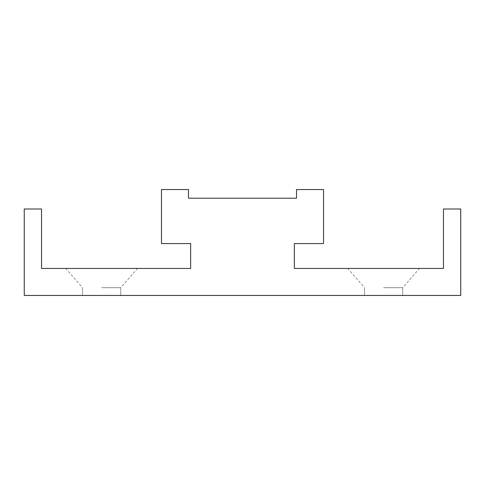 <?xml version="1.0" encoding="UTF-8"?>
<svg xmlns="http://www.w3.org/2000/svg" width="485" height="485" viewBox="0 0 485 485"><rect width="100%" height="100%" fill="white"/><g stroke="black" fill="none" stroke-linecap="round" stroke-linejoin="round"><path stroke-width="0.36" stroke-dasharray="2.42 1.82" d="M101.607 268.429L137.479 268.429L101.607 268.429M101.607 287.696L120.735 287.696L101.607 287.696M101.607 295.444L120.735 295.444L101.607 295.444M383.605 268.429L347.733 268.429L383.605 268.429M383.605 287.696L402.732 287.696L383.605 287.696M383.605 295.444L402.732 295.444L383.605 295.444M24.25 295.444L24.25 209.005L41.534 209.005L41.534 268.429L190.641 268.429L190.641 243.579L161.469 243.579L161.469 189.556L188.477 189.556L188.477 198.201L296.523 198.201L296.523 189.556L323.531 189.556L323.531 243.579L294.359 243.579L294.359 268.429L443.466 268.429L443.466 209.005L460.75 209.005L460.75 295.444L24.25 295.444M82.486 295.444L82.486 287.696L82.486 295.444L82.486 287.696L65.742 268.429M364.484 295.444L364.484 287.696L364.484 295.444L364.484 287.696L347.733 268.429M402.732 295.444L402.732 287.696L402.732 295.444L402.732 287.696L419.476 268.429M120.735 295.444L120.735 287.696L120.735 295.444L120.735 287.696L137.479 268.429"/><path stroke-width="0.73" d="M24.25 295.444L24.25 209.005L41.534 209.005L41.534 268.429L190.641 268.429L190.641 243.579L161.469 243.579L161.469 189.556L188.477 189.556L188.477 198.201L296.523 198.201L296.523 189.556L323.531 189.556L323.531 243.579L294.359 243.579L294.359 268.429L443.466 268.429L443.466 209.005L460.75 209.005L460.75 295.444L24.25 295.444"/></g></svg>
